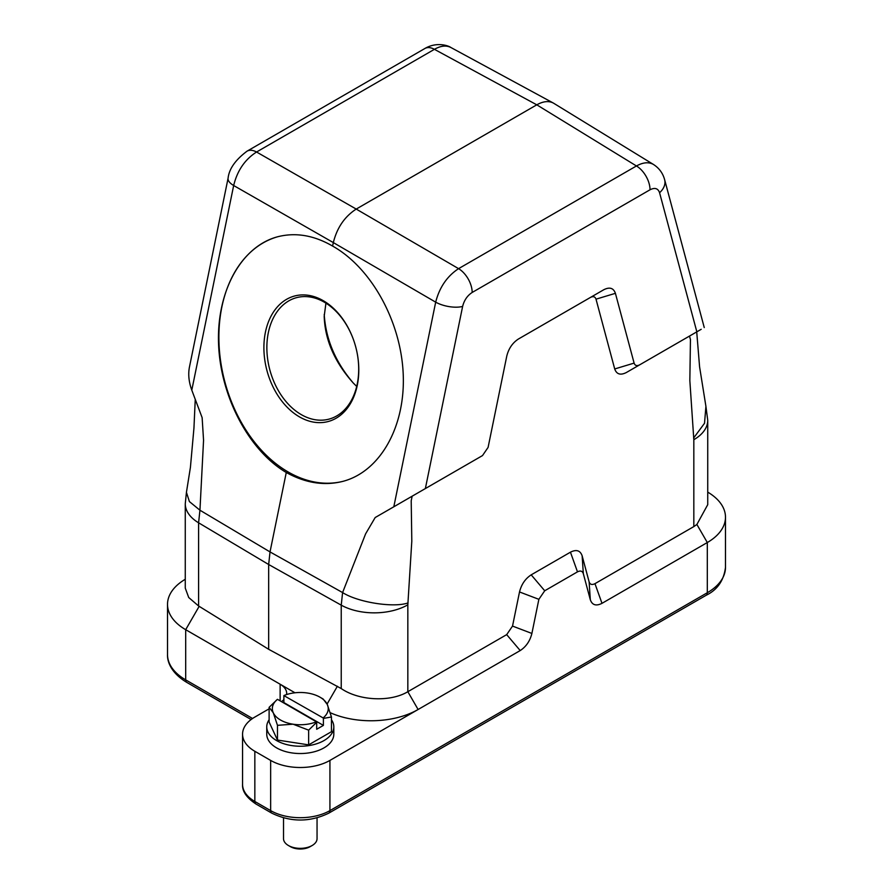 <?xml version="1.0" encoding="UTF-8"?>
<svg xmlns="http://www.w3.org/2000/svg" width="893" height="893" viewBox="0 0 893 893"><rect width="100%" height="100%" fill="white"/><g stroke="black" fill="none" stroke-linecap="round" stroke-linejoin="round"><path stroke-width="1.34" d="M324.226 314.448C325.778 338.96 335.188 361.498 352.478 382.059M286.273 472.497C305.551 483.124 324.483 486.071 343.068 481.316C380.396 471.404 405.589 426.374 403.201 373.854C400.912 321.357 371.343 267.822 332.609 246.077L333.323 242.583L233.665 185.521L191.794 390.152L202.131 417.634L203.559 440.271L199.943 510.216L270.021 551.919L286.273 472.497C248.823 450.407 220.448 396.548 218.562 343.939C216.552 291.319 241.266 246.423 277.544 236.79C295.616 232.18 313.968 235.283 332.609 246.077M590.306 599.728L589.123 581.868C590.061 584.547 592.014 585.149 594.961 583.665L601.994 603.333C596.1 606.302 592.204 605.108 590.306 599.728L583.33 573.663C582.381 570.973 580.439 570.37 577.481 571.855L544.719 590.775L538.87 599.326L531.893 633.45C529.995 641.018 526.1 646.711 520.206 650.562L506.688 634.633L407.833 691.707C390.375 702.278 358.964 700.804 341.238 688.57L268.67 649.3L268.67 564.51L270.021 551.919L342.588 592.572L365.617 533.835L375.183 517.538L393.813 506.789L435.684 302.158C439.456 287.379 447.092 276.216 458.578 268.648L636.441 165.964L536.782 104.827L434.422 49.327C440.718 45.744 446.187 45.13 450.82 47.474C448.677 45.777 436.9 41.446 424.878 48.501A19.557 11.296 60 0 1 434.422 49.327L256.559 152.011C244.905 159.479 237.281 170.652 233.665 185.521A19.557 7.981 11.6 0 1 228.095 178.198M693.828 439.702A47.508 27.426 -0 0 0 707.736 420.313L707.736 504.668L696.886 524.47L693.828 526.591L693.828 439.702L689.842 380.63L690.445 339.586L689.508 336.069L626.328 372.537C620.468 375.484 616.594 374.29 614.708 368.954L596.011 299.166C595.106 296.61 593.242 296.029 590.429 297.447L518.353 339.05M475.377 459.694L412.142 496.195L411.204 500.806L411.807 541.158L407.833 604.818L407.833 691.707L418.103 709.5L520.206 650.562M506.688 634.633L512.526 626.082L531.893 633.45M538.87 599.326L519.514 591.959L512.526 626.082M519.514 591.959C521.4 584.39 525.296 578.697 531.201 574.846L544.719 590.775M577.481 571.855L570.448 552.187L531.201 574.846M570.448 552.187C576.353 549.217 580.249 550.423 582.136 555.803L583.33 573.663M589.123 581.868L582.136 555.803M693.828 526.591L594.961 583.665M269.117 719.736A33.532 19.356 0 0 0 266.75 726.88L266.75 734.18A33.532 19.356 0 0 0 276.573 747.865A33.532 19.356 0 0 0 313.119 752.062A33.532 19.356 0 0 0 333.815 734.18L333.815 726.88A33.532 19.356 0 0 0 331.448 719.736M294.98 692.789L280.134 684.217A22.358 12.904 180 0 1 286.675 693.336A22.358 12.904 180 0 1 286.575 694.564M283.885 699.587A22.358 12.904 180 0 1 281.451 701.63M269.117 708.819L254.84 717.068A41.915 24.2 0 0 0 242.561 734.18A41.915 24.2 0 0 0 254.84 751.292L270.646 760.412A41.915 24.2 0 0 0 329.93 760.412L418.103 709.5A66.584 38.444 0 0 1 330.254 712.714M472.174 292.457C467.352 295.594 464.17 300.249 462.63 306.422L425.358 488.571L482.51 455.575L475.322 459.728L482.51 455.575L488.091 447.404L506.789 356.028C508.675 348.516 512.549 342.845 518.42 339.016L603.78 289.734C609.64 286.787 613.524 287.981 615.411 293.328L634.108 363.105C635.012 365.672 636.865 366.242 639.689 364.824L696.841 331.828L659.57 192.721C658.029 188.323 654.848 187.34 650.026 189.774L472.174 292.457A19.557 11.296 -120 0 0 458.578 268.648L356.218 209.074L536.782 104.827C543.145 101.266 548.648 100.663 553.28 103.019L553.805 103.32M341.238 688.57L341.238 605.153L268.67 564.51L198.592 522.796L198.592 605.979L268.67 649.3M601.994 603.333L707.312 542.531A62.03 35.809 0 0 0 725.484 517.203A62.03 35.809 0 0 0 707.736 492.132M280.134 700.871L280.134 684.217L185.688 629.688L185.688 679.874L252.563 718.485M425.358 488.571L393.813 506.789M375.183 517.538L412.142 496.195M590.429 297.447L603.78 289.734M614.708 368.954L634.108 363.105M615.411 293.328L596.011 299.166M701.206 329.305L696.841 331.828M639.689 364.824L626.328 372.537M689.508 336.069L690.869 335.277M191.794 390.152C188.858 382.07 188.055 374.468 189.383 367.358L228.095 178.165C229.088 168.911 235.395 159.914 247.026 151.185L424.878 48.501M198.592 605.979L188.713 597.517L185.264 588.107L185.264 503.752A47.508 27.426 -0 0 0 198.592 522.796L199.943 510.216L189.394 501.576L186.436 492.333L190.421 467.318L193.948 428.037L195.254 399.35M653.989 164.803L653.52 164.491C648.798 161.8 643.116 162.303 636.441 165.964A19.557 11.296 -120 0 1 650.026 189.774M247.026 151.185A19.557 11.296 -120 0 1 256.559 152.011L356.218 209.074C344.642 216.597 337.018 227.76 333.323 242.583L435.684 302.158A19.557 7.981 -168.4 0 0 462.63 306.422M185.264 579.278A62.03 35.809 0 0 0 167.516 604.36A62.03 35.809 0 0 0 185.688 629.688L199.172 606.325M356.709 386.423L353.382 383.142C334.674 362.234 324.952 339.943 324.192 316.267L325.934 303.151M301.276 414.62A62.867 44.46 -105 0 0 329.048 419.118A62.867 44.46 -105 0 0 358.629 365.817A62.867 44.46 -105 0 0 324.282 302.158A62.867 44.46 -105 0 0 296.509 297.659A62.867 44.46 -105 0 0 266.929 350.96A62.867 44.46 -105 0 0 301.276 414.62M278.069 236.645A126.583 89.501 -105 0 0 224.891 381.947A126.583 89.501 -105 0 0 343.593 481.182M323.233 300.673A64.966 45.934 -105 0 0 265.623 364.857A64.966 45.934 -105 0 0 345.189 410.791A64.966 45.934 -105 0 0 323.233 300.673M312.137 845.515L310.161 846.653A13.975 8.07 180 0 1 290.404 846.653L288.428 845.515A16.766 9.678 0 0 0 312.137 845.515A16.766 9.678 0 0 0 317.048 838.672L317.048 817.91M283.516 817.91L283.516 838.672A16.766 9.678 0 0 0 284.097 841.173A16.766 9.678 0 0 0 288.428 845.515M266.75 726.88A33.532 19.356 0 0 0 276.573 740.565A33.532 19.356 0 0 0 313.119 744.762A33.532 19.356 0 0 0 333.815 726.88M323.4 725.395L316.691 729.268L316.691 722.292L308.643 730.15L293.06 724.201L277.466 725.328L273.291 712.804A27.94 16.13 0 0 0 293.06 724.201A27.94 16.13 0 0 0 316.401 721.801L277.455 699.319A27.94 16.13 0 0 0 273.291 712.804L269.117 707.334L269.117 722.057L277.466 740.051L308.643 744.874L331.448 731.702L331.448 716.979L323.4 718.418L323.4 725.395L283.885 702.579L283.885 695.602L323.121 717.927A27.94 16.13 -0 0 0 327.273 704.443A27.94 16.13 0 0 0 320.051 697.221A27.94 16.13 0 0 0 307.516 693.035A27.94 16.13 -0 0 0 284.175 695.446M320.051 697.221L323.099 698.985L327.273 704.443L331.448 716.979M277.455 699.319L269.117 707.334M308.643 730.15L308.643 744.874M277.466 725.328L277.466 740.051M329.93 760.412L329.93 810.61L707.312 592.729L707.312 542.531L696.886 524.47M254.84 751.292L254.84 801.479L270.646 810.61L270.646 760.412M256.001 804.035C246.557 797.762 242.081 791.209 242.561 784.367A41.915 24.2 0 0 0 254.84 801.479A5.592 3.226 120 0 0 256.001 804.035L271.807 813.166A5.592 3.226 120 0 1 270.646 810.61A41.915 24.2 0 0 0 329.93 810.61A5.592 3.226 -120 0 1 328.769 813.166L706.151 595.285A5.592 3.226 -120 0 0 707.312 592.729A62.03 35.809 0 0 0 725.484 567.401L725.484 517.203M407.833 604.818A47.508 27.426 -0 0 1 341.238 605.153L342.588 592.572C357.937 602.373 393.59 608.021 408.034 602.931M707.736 420.313L705.916 406.36L704.532 423.26L693.615 438.05M664.66 179.794A19.557 13.83 165 0 1 659.57 192.721M167.516 654.558A62.03 35.809 0 0 0 185.688 679.874A5.592 3.226 120 0 0 186.849 682.431C171.668 673.378 167.136 662.137 167.516 654.558L167.516 604.36M337.375 686.248L327.095 704.052M242.561 784.367L242.561 734.18M696.719 331.906L699.587 366.856L705.916 406.36M185.264 503.752L186.436 492.333M553.906 103.387L653.553 164.513M653.475 164.479C659.146 168.118 662.863 173.186 664.626 179.672L704.253 327.552M450.82 47.463L553.18 102.963M186.849 682.431L251.112 719.535M725.484 567.401C723.81 580.55 717.369 589.838 706.151 595.285M328.769 813.166C309.782 822.308 290.794 822.308 271.807 813.166"/></g></svg>
